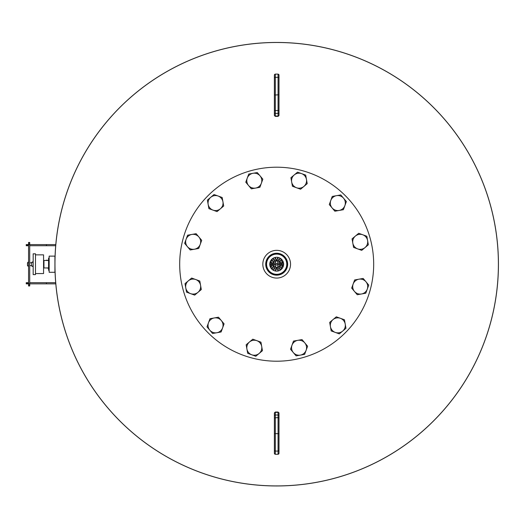 <?xml version="1.0" encoding="UTF-8"?>
<svg xmlns="http://www.w3.org/2000/svg" width="525" height="525" viewBox="0 0 525 525"><rect width="100%" height="100%" fill="white"/><g stroke="black" fill="none" stroke-linecap="round" stroke-linejoin="round"><path stroke-width="0.79" d="M55.033 271.208L54.961 268.196M54.941 266.615L54.928 264.876M54.928 263.983L55.033 257.204M276.721 42.492L276.721 42.446A221.76 221.76 0 0 1 468.72 375.106A221.76 221.76 0 0 1 84.63 375.073A221.76 221.76 0 0 1 276.682 42.446L276.682 42.492M498.396 264.206A221.714 221.714 0 0 1 276.682 485.92A221.714 221.714 0 0 1 54.974 264.206A221.714 221.714 0 0 1 276.682 42.492A221.714 221.714 0 0 1 498.396 264.206M273.63 267.067A4.187 4.187 0 0 1 272.738 265.598M272.573 265.007A4.187 4.187 0 0 1 272.547 263.583M272.678 262.992A4.187 4.187 0 0 1 273.512 261.483M273.938 261.05A4.187 4.187 0 0 1 275.152 260.315M275.737 260.131A4.187 4.187 0 0 1 277.456 260.092M278.047 260.249A4.187 4.187 0 0 1 279.293 260.932M279.74 261.345A4.187 4.187 0 0 1 280.632 262.822M283.093 261.575A6.93 6.93 0 0 1 283.277 262.087L282.43 262.953L282.397 261.22L283.067 261.516A6.93 6.93 0 0 1 283.093 261.575M283.539 263.196A6.93 6.93 0 0 1 283.579 264.922M283.362 266.044A6.93 6.93 0 0 1 283.178 266.621L282.516 266.949L282.483 265.217L283.362 266.044M282.207 268.393A6.93 6.93 0 0 1 281.82 268.859L281.407 268.971L281.367 267.245L282.207 268.393M280.987 269.64A6.93 6.93 0 0 1 279.51 270.533L280.258 269.266L280.987 269.64M278.434 270.913A6.93 6.93 0 0 1 277.843 271.038L277.948 269.318L278.434 270.913M275.822 271.084A6.93 6.93 0 0 1 275.225 270.979L275.638 269.364L275.822 271.084M274.135 270.651A6.93 6.93 0 0 1 272.619 269.817L273.328 269.417L274.135 270.651M271.753 269.076A6.93 6.93 0 0 1 271.346 268.623L272.134 267.442L272.173 269.174L271.753 269.076M270.296 266.897A6.93 6.93 0 0 1 270.277 266.838A6.93 6.93 0 0 1 270.086 266.326L270.939 265.466L270.972 267.199L270.296 266.897M281.571 261.883A5.414 5.414 0 0 1 281.905 262.789M282.076 263.721A5.414 5.414 0 0 1 282.089 264.462M281.964 265.401A5.414 5.414 0 0 1 281.669 266.319M281.144 267.277A5.414 5.414 0 0 1 280.527 268.019M279.805 268.629A5.414 5.414 0 0 1 279.162 269.017M278.289 269.377A5.414 5.414 0 0 1 277.344 269.581M276.255 269.601A5.414 5.414 0 0 1 275.303 269.443M274.411 269.122A5.414 5.414 0 0 1 273.761 268.761M273.007 268.183A5.414 5.414 0 0 1 272.363 267.468M271.799 266.536A5.414 5.414 0 0 1 271.458 265.63M271.294 264.698A5.414 5.414 0 0 1 271.274 263.95M271.405 263.012A5.414 5.414 0 0 1 271.701 262.093M272.226 261.135A5.414 5.414 0 0 1 272.842 260.393M273.564 259.783A5.414 5.414 0 0 1 274.201 259.396M275.08 259.035A5.414 5.414 0 0 1 276.025 258.832M277.115 258.812A5.414 5.414 0 0 1 278.066 258.976M278.959 259.291A5.414 5.414 0 0 1 279.608 259.652M280.357 260.229A5.414 5.414 0 0 1 281.006 260.951M280.79 263.406A4.187 4.187 0 0 1 280.822 264.83M280.691 265.427A4.187 4.187 0 0 1 279.858 266.93M279.431 267.363A4.187 4.187 0 0 1 278.217 268.104M277.633 268.282A4.187 4.187 0 0 1 275.914 268.321M275.323 268.163A4.187 4.187 0 0 1 274.076 267.481M269.83 265.217A6.93 6.93 0 0 1 269.791 263.491M270.001 262.369A6.93 6.93 0 0 1 270.191 261.791L270.848 261.463L270.887 263.196L270.001 262.369M271.162 260.019A6.93 6.93 0 0 1 271.55 259.553L271.963 259.442L271.996 261.174L271.162 260.019M272.383 258.779A6.93 6.93 0 0 1 273.86 257.88L273.112 259.147L272.383 258.779M274.936 257.506A6.93 6.93 0 0 1 275.527 257.375L275.422 259.101L274.936 257.506M277.548 257.335A6.93 6.93 0 0 1 278.145 257.434L277.732 259.048L277.548 257.335M279.234 257.768A6.93 6.93 0 0 1 280.75 258.595L280.035 259.002L279.234 257.768M281.617 259.343A6.93 6.93 0 0 1 282.023 259.79L281.236 260.978L281.197 259.245L281.617 259.343M54.928 272.291L54.928 256.121L49.153 256.121L49.153 272.291L54.928 272.291M276.682 253.24A10.973 10.973 0 0 0 265.716 264.206A10.973 10.973 0 0 0 276.682 275.179A10.973 10.973 0 0 0 287.654 264.206A10.973 10.973 0 0 0 276.682 253.24M276.682 253.516A10.69 10.69 0 0 0 265.998 264.206A10.69 10.69 0 0 0 276.682 274.897A10.69 10.69 0 0 0 287.372 264.206A10.69 10.69 0 0 0 276.682 253.516M276.682 254.1A10.106 10.106 0 0 0 266.575 264.206A10.106 10.106 0 0 0 276.682 274.312A10.106 10.106 0 0 0 286.788 264.206A10.106 10.106 0 0 0 276.682 254.1M276.682 278.066A13.86 13.86 0 0 0 290.542 264.206A13.86 13.86 0 0 0 276.682 250.353A13.86 13.86 0 0 0 262.828 264.206A13.86 13.86 0 0 0 276.682 278.066M33.173 266.103L31.677 266.103L31.677 262.316L33.173 262.316M33.173 274.601L33.173 253.811L35.483 253.811L35.483 274.601L33.173 274.601M35.483 273.558L43.568 273.558L43.568 254.855L35.483 254.855M43.568 261.713L43.956 261.713M43.568 266.7L43.956 266.7M46.6 267.947L48.576 268.209M46.377 260.21L46.994 260.21L46.377 260.466M46.6 260.466L48.576 260.21M279.497 264.863A2.888 2.888 0 0 0 279.464 263.432M278.657 262.1A2.888 2.888 0 0 0 277.403 261.411M275.848 261.443A2.888 2.888 0 0 0 274.621 262.185M276.13 267.625A3.465 3.465 0 0 0 277.39 267.599A3.465 3.465 0 0 1 276.13 267.625M279.366 266.398A3.465 3.465 0 0 0 279.976 265.296A3.465 3.465 0 0 1 279.366 266.398M279.923 262.979A3.465 3.465 0 0 0 279.267 261.903A3.465 3.465 0 0 1 279.923 262.979M274.122 267.455A4.134 4.134 0 0 0 275.317 268.111M275.907 268.268A4.134 4.134 0 0 0 277.633 268.236M278.217 268.052A4.134 4.134 0 0 0 279.379 267.343M279.812 266.91A4.134 4.134 0 0 0 280.645 265.394M280.777 264.797A4.134 4.134 0 0 0 280.75 263.438M280.593 262.848A4.134 4.134 0 0 0 279.694 261.371M279.241 260.958A4.134 4.134 0 0 0 278.053 260.302M277.463 260.144A4.134 4.134 0 0 0 275.73 260.183M275.146 260.367A4.134 4.134 0 0 0 273.991 261.069M273.551 261.502A4.134 4.134 0 0 0 272.724 263.018M272.587 263.616A4.134 4.134 0 0 0 272.619 264.974M272.777 265.565A4.134 4.134 0 0 0 273.676 267.041M277.239 260.787A3.465 3.465 0 0 0 275.979 260.813A3.465 3.465 0 0 1 277.239 260.787M274.004 262.014A3.465 3.465 0 0 0 273.394 263.123A3.465 3.465 0 0 1 274.004 262.014M273.446 265.433A3.465 3.465 0 0 0 274.096 266.51A3.465 3.465 0 0 1 273.446 265.433M273.873 263.55A2.888 2.888 0 0 0 273.906 264.981M274.713 266.313A2.888 2.888 0 0 0 275.966 267.002M277.522 266.969A2.888 2.888 0 0 0 278.749 266.228M269.758 264.206A6.93 6.93 0 0 0 276.682 271.136A6.93 6.93 0 0 0 283.612 264.206A6.93 6.93 0 0 0 276.682 257.276A6.93 6.93 0 0 0 269.758 264.206L269.758 264.403M498.422 261.345L498.422 267.074M49.153 270.283L48.576 270.283L48.576 258.136L49.153 258.136M48.576 260.466L43.956 260.466L43.956 267.947L48.576 267.947M276.682 361.207A97 97 0 0 0 373.682 264.206A97 97 0 0 0 276.682 167.206A97 97 0 0 0 179.688 264.206A97 97 0 0 0 276.682 361.207M358.693 233.29L352.058 238.868L353.568 247.406L361.718 250.359L368.353 244.788L366.844 236.25L358.693 233.29M357.643 248.883A7.507 7.507 0 0 1 355.379 236.079A7.507 7.507 0 0 1 367.598 240.522A7.507 7.507 0 0 1 357.643 248.883M278.887 259.291L278.926 261.023L278.887 259.291M276.583 259.343L276.616 261.076L276.583 259.343M278.125 264.173L279.011 265.027L279.858 264.141L278.972 263.294L278.125 264.173M280.435 264.127L281.321 264.974L282.168 264.088L281.282 263.242L280.435 264.127M283.592 263.196L282.745 264.075L283.631 264.922M273.512 264.278L274.391 265.125L275.244 264.239L274.358 263.392L273.512 264.278M271.202 264.324L272.088 265.171L272.934 264.285L272.048 263.438L271.202 264.324M273.158 261.417L273.197 263.15L273.158 261.417M275.467 261.365L275.507 263.097L275.467 261.365M280.088 261.266L280.12 262.999L280.088 261.266M277.777 261.319L277.817 263.051L277.777 261.319M277.863 265.315L277.902 267.048L277.863 265.315M280.173 265.269L280.212 266.995L280.173 265.269M275.553 265.368L275.592 267.1L275.553 265.368M273.243 265.414L273.282 267.146L273.243 265.414M276.754 267.343L276.787 269.076L276.754 267.343M279.064 267.291L279.097 269.023L279.064 267.291M274.444 267.389L274.477 269.122L274.444 267.389M274.273 259.389L274.306 261.122L274.273 259.389M275.815 264.226A0.866 0.866 0 0 0 276.701 265.072A0.866 0.866 0 0 0 277.548 264.187A0.866 0.866 0 0 0 276.668 263.34A0.866 0.866 0 0 0 275.815 264.226M269.778 265.223L270.624 264.338L269.738 263.491M33.173 261.896L32.708 261.896A0.925 0.617 90 0 0 32.189 262.316M33.173 266.516L32.708 266.516A0.925 0.617 -90 0 1 32.189 266.103M274.378 445.023L274.378 441.374M274.378 423.55L274.378 422.258M274.378 422.638L274.378 445.732M274.378 452.852L274.378 412.965L274.378 417.893L278.073 417.618L278.073 412.368A0.925 0.794 0 0 1 278.992 413.162L278.992 452.852M278.992 441.374L278.992 413.162M278.992 447.497L278.992 431.55M278.073 412.368L275.297 412.368L275.297 451.08L278.073 451.08A0.925 0.906 180 0 0 278.992 450.174L278.992 447.398M332.253 196.429L329.293 204.579L334.865 211.214L343.402 209.698L346.362 201.554L343.573 198.233L340.784 194.919L332.253 196.429M339.137 210.453A7.507 7.507 0 0 1 330.77 200.504A7.507 7.507 0 0 1 343.573 198.233A7.507 7.507 0 0 1 339.137 210.453M290.916 177.726L292.432 186.263L300.576 189.223L307.21 183.645L305.701 175.107L297.55 172.154L290.916 177.726M303.89 186.434A7.507 7.507 0 0 1 291.67 181.991A7.507 7.507 0 0 1 301.626 173.631A7.507 7.507 0 0 1 303.89 186.434M245.772 182.195L251.344 188.829L255.616 188.075L259.882 187.32L262.841 179.176L257.263 172.541L248.732 174.051L245.772 182.195M261.358 183.245A7.507 7.507 0 0 1 248.561 185.515A7.507 7.507 0 0 1 252.998 173.296A7.507 7.507 0 0 1 261.358 183.245M208.904 208.642L217.055 211.601L223.689 206.023L222.18 197.492L214.029 194.532L207.395 200.104L208.904 208.642M222.935 201.757A7.507 7.507 0 0 1 212.979 210.118A7.507 7.507 0 0 1 210.715 197.321A7.507 7.507 0 0 1 222.935 201.757M190.201 249.972L198.739 248.463L201.698 240.319L196.12 233.684L187.589 235.193L186.106 239.269L184.629 243.338L190.201 249.972M198.909 236.998A7.507 7.507 0 0 1 194.473 249.218A7.507 7.507 0 0 1 186.106 239.269A7.507 7.507 0 0 1 198.909 236.998M194.677 295.122L201.311 289.544L200.557 285.278L199.795 281.013L191.651 278.053L185.017 283.631L186.526 292.162L194.677 295.122M195.727 279.53A7.507 7.507 0 0 1 197.991 292.333A7.507 7.507 0 0 1 185.771 287.897A7.507 7.507 0 0 1 195.727 279.53M221.117 331.984L224.077 323.84L221.287 320.519L218.498 317.205L209.967 318.714L207.007 326.858L209.797 330.179L212.586 333.493L221.117 331.984M214.233 317.96A7.507 7.507 0 0 1 222.6 327.908A7.507 7.507 0 0 1 209.797 330.179A7.507 7.507 0 0 1 214.233 317.96M262.454 350.687L260.938 342.156L256.869 340.673L252.794 339.196L246.159 344.767L247.669 353.305L255.813 356.265L262.454 350.687M249.473 341.985A7.507 7.507 0 0 1 261.693 346.421A7.507 7.507 0 0 1 251.744 354.782A7.507 7.507 0 0 1 249.473 341.985M307.598 346.218L302.019 339.583L293.488 341.092L290.528 349.243L296.107 355.878L300.372 355.123L304.638 354.362L307.598 346.218M292.012 345.168A7.507 7.507 0 0 1 304.808 342.897A7.507 7.507 0 0 1 300.372 355.123A7.507 7.507 0 0 1 292.012 345.168M344.459 319.771L336.315 316.818L329.68 322.389L331.19 330.927L339.34 333.887L345.975 328.309L344.459 319.771M330.435 326.655A7.507 7.507 0 0 1 340.39 318.294A7.507 7.507 0 0 1 342.654 331.098A7.507 7.507 0 0 1 330.435 326.655M363.162 278.44L354.631 279.95L353.148 284.025L351.671 288.1L357.249 294.735L365.781 293.219L367.264 289.15L368.74 285.075L363.162 278.44M354.46 291.414A7.507 7.507 0 0 1 358.897 279.195A7.507 7.507 0 0 1 367.264 289.15A7.507 7.507 0 0 1 354.46 291.414M46.456 244.578L46.456 245.733L55.696 245.733L55.696 244.578L28.074 244.578L28.074 245.733L26.25 245.733L26.25 244.578L28.074 244.578L28.028 245.733L28.56 245.733M46.456 245.733L29.715 245.733L29.715 244.578L29.715 283.841L28.56 283.841L28.56 242.452L29.715 242.452L29.715 242.911L28.56 242.911M28.56 285.502L28.56 285.961L29.715 285.961L29.715 285.502L28.56 285.502L28.56 283.841L28.028 283.841L28.028 282.686L28.56 282.686M28.56 244.112L29.715 244.112L29.715 242.911M29.715 244.112L29.715 244.578M29.715 283.841L29.715 282.686L46.456 282.686L46.456 283.841L29.715 283.841L29.715 285.502M27.615 283.841L26.25 283.841L26.25 282.686L28.074 282.686L28.074 283.841L27.615 283.841L27.615 282.686M46.456 282.686L55.696 282.686L55.696 283.841L46.456 283.841M278.992 78.212L278.992 115.454L278.992 94.749L275.297 95.025L275.297 116.045A0.925 0.794 180 0 1 274.378 115.257L274.378 87.038M278.992 104.862L278.992 106.155M278.992 105.774L278.992 82.681M278.992 75.561L278.992 94.749M274.378 83.396L274.378 82.681M274.378 80.916L274.378 96.869M275.297 116.045L278.073 116.045L278.073 116.379L278.073 77.339L275.297 77.339L275.297 95.025L274.378 94.749L274.378 75.561M274.378 78.212L274.378 80.115M274.378 82.333L274.378 115.257M28.56 262.822L27.49 262.822L27.49 265.591L28.56 265.591M29.715 265.591L31.677 265.591M31.677 262.822L29.715 262.822M274.378 415.813A0.925 0.794 180 0 1 275.297 415.019L278.073 415.019A0.925 0.794 180 0 1 278.992 415.813M274.378 450.174A0.925 0.906 -0 0 0 275.297 451.08L275.297 454.302L278.073 454.302L278.073 417.618L278.992 417.893M274.378 433.663L278.992 433.663M275.297 412.368A0.925 0.794 180 0 0 274.378 413.162M274.378 453.311A0.925 0.906 -0 0 0 275.297 454.217M278.992 453.311A0.925 0.906 180 0 1 278.073 454.217M27.615 245.733L27.615 244.578M26.709 245.733L26.709 244.578M29.715 284.301L28.56 284.301M26.709 283.841L26.709 282.686M278.992 112.599A0.925 0.794 0 0 1 278.073 113.393L275.297 113.393A0.925 0.794 0 0 1 274.378 112.599M278.992 110.526L274.378 110.526M278.992 78.245A0.925 0.906 180 0 0 278.073 77.339L278.073 74.11L275.297 74.11L275.297 77.339A0.925 0.906 0 0 0 274.378 78.245M278.073 116.045A0.925 0.794 -0 0 0 278.992 115.257M278.992 75.101A0.925 0.906 180 0 0 278.073 74.196M274.378 75.101A0.925 0.906 0 0 1 275.297 74.196M27.49 262.822L28.409 261.896M27.49 265.591L28.409 266.516M274.378 412.965L275.297 412.04L278.073 412.04L278.992 412.965M274.378 453.377L275.297 454.302L278.073 454.302L278.992 453.377M278.992 115.454L278.073 116.379L275.297 116.379L274.378 115.454M278.992 75.036L278.073 74.11L275.297 74.11L274.378 75.036"/></g></svg>
